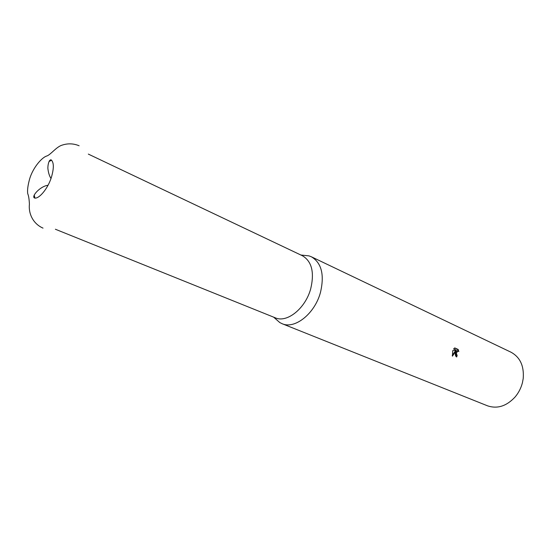 <?xml version="1.0" encoding="UTF-8"?>
<svg xmlns="http://www.w3.org/2000/svg" width="551" height="551" viewBox="0 0 551 551"><rect width="100%" height="100%" fill="white"/><g stroke="black" fill="none" stroke-linecap="round" stroke-linejoin="round"><path stroke-width="0.83" d="M55.382 229.244L275.245 317.803C286.919 323.23 305.385 308.546 310.688 288.862C314.58 272.401 311.832 261.367 302.437 255.76L88.318 154.094M275.555 318.836L279.777 322.542L282.057 323.685C294.757 329.539 314.759 313.767 320.441 292.533C324.594 274.804 321.577 262.889 311.377 256.787L309.001 255.884L303.408 255.285M455.401 352.785L455.966 351.056L452.405 356.173L452.75 350.594L456.366 350.209L453.611 348.969L454.761 347.915L458.15 349.444L458.831 351.572L457.881 350.98L456.318 353.198L457.158 355.533L456.683 356.986C455.519 356.304 455.092 354.899 455.401 352.785M282.057 323.685L487.463 405.798C497.312 409.131 506.534 406.19 515.116 396.975C518.615 392.808 521.053 388.056 522.431 382.711L523.216 378.503C524.173 365.947 520.089 357.179 510.956 352.185L311.377 256.787M456.138 356.614L456.531 355.436L455.98 354.927C455.381 352.909 455.801 351.566 457.24 350.884L457.537 350.925M456.531 355.436L457.158 355.533M458.115 351.008L457.509 349.348L454.575 348.025M457.509 349.348L458.15 349.444M452.226 355.491L455.333 350.959L455.966 351.056M34.238 195.226L34.933 198.112M51.567 160.155L48.977 161.601M79.124 145.767C73.607 143.467 67.987 143.246 62.263 145.092C56.477 146.69 50.912 154.487 46.925 155.961C42.386 157.056 33.515 166.739 29.857 178.173C27.887 185.033 27.185 190.24 27.757 193.807C28.604 195.577 29.155 199.035 29.423 204.173C28.342 213.209 32.84 223.713 43.019 228.121M48.033 185.267C40.175 186.176 31.076 196.48 34.493 198.002C38.79 199.331 47.689 188.938 51.271 177.718C54.032 168.427 54.005 162.49 51.188 159.907C48.688 159.081 47.434 166.905 48.02 169.474C48.509 173.2 49.5 176.203 51.009 178.496M34.162 197.795L33.907 196.156M300.88 255.017L309.001 255.884M457.881 350.98L457.24 350.884M273.64 317.162L279.777 322.542M50.816 159.804L49.438 160.727"/></g></svg>
